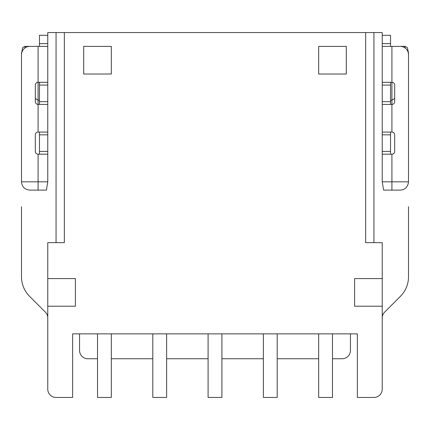 <?xml version="1.0" encoding="UTF-8"?>
<svg xmlns="http://www.w3.org/2000/svg" width="430" height="430" viewBox="0 0 430 430"><rect width="100%" height="100%" fill="white"/><g stroke="black" fill="none" stroke-linecap="round" stroke-linejoin="round"><path stroke-width="0.64" d="M39.469 35.319L47.762 35.319L39.469 35.319L39.469 46.381L24.644 46.381L22.548 47.768L21.774 52.551M47.762 181.831L47.762 154.187L47.762 181.831L46.381 190.119L47.762 181.831L21.5 181.831L21.5 54.669A8.294 8.294 0 0 1 29.794 46.381L47.762 46.381L47.762 82.313L47.762 32.556L64.344 32.556L64.344 242.644L47.762 242.644L47.762 389.15A8.294 8.294 0 0 0 56.056 397.444L72.638 397.444L72.638 333.863L79.55 333.863L79.55 350.45A8.294 8.294 0 0 0 87.844 358.744L97.519 358.744M47.762 132.069L47.762 104.431L47.762 154.187L38.087 154.187A2.763 2.763 0 0 1 35.319 151.419L35.319 134.837A2.763 2.763 0 0 1 38.087 132.069L47.762 132.069M382.238 154.187L391.913 154.187L391.913 181.831L382.238 181.831L383.619 190.119L382.238 181.831L382.238 32.556L64.344 32.556M373.944 32.556L373.944 242.644M408.5 206.706A13.819 13.819 180 0 1 408.5 206.717A13.819 13.819 180 0 0 408.5 206.706L408.5 276.802A27.644 27.644 0 0 1 400.405 296.351L384.667 312.083A8.294 8.294 0 0 0 382.238 317.947L382.238 317.829M408.5 107.194L408.5 53.051L407.446 47.768L405.356 46.381L390.531 46.381L390.531 35.319L382.238 35.319L390.531 35.319M72.638 333.863L97.519 333.863L97.519 397.444L111.338 397.444L111.338 333.863L152.806 333.863L152.806 397.444L166.625 397.444L166.625 333.863L208.088 333.863L208.088 397.444L221.912 397.444L221.912 333.863L263.375 333.863L263.375 397.444L277.194 397.444L277.194 333.863L318.662 333.863L318.662 397.444L332.481 397.444L332.481 333.863L357.362 333.863L357.362 397.444L373.944 397.444A8.294 8.294 0 0 0 382.238 389.15L382.238 278.581L354.594 278.581L354.594 306.219L382.238 306.219M332.481 358.744L342.156 358.744A8.294 8.294 0 0 0 350.45 350.45L350.45 333.863L357.362 333.863M152.806 358.744L111.338 358.744M208.088 358.744L166.625 358.744M263.375 358.744L221.912 358.744M318.662 358.744L277.194 358.744M166.625 333.863L152.806 333.863M382.238 278.581L382.238 242.644L365.656 242.644L365.656 32.556M221.912 333.863L208.088 333.863M277.194 333.863L263.375 333.863M332.481 333.863L318.662 333.863M111.338 333.863L97.519 333.863M47.762 367.349L47.762 364.076M47.762 317.947A8.294 8.294 0 0 0 45.333 312.083A8.294 8.294 0 0 1 47.762 317.947L47.762 317.829M382.238 298.259L382.238 295.141M382.238 367.349L382.238 367.983M408.5 100.228A5.531 3.537 0 0 1 408.5 100.233L408.5 77.008M408.226 52.551L408.5 53.051A2.763 1.956 180 0 0 408.054 51.987M390.531 154.187L390.531 132.069M390.531 104.431L390.531 82.313M382.238 104.431L391.913 104.431L391.913 82.313L382.238 82.313M383.619 190.119L400.206 190.119C405.108 189.764 407.871 187.002 408.5 181.831L408.5 54.669A8.294 8.294 0 0 0 400.206 46.381L382.238 46.381M382.238 132.069L391.913 132.069A2.763 2.763 0 0 1 394.681 134.837L394.681 151.419A2.763 2.763 0 0 1 391.913 154.187M391.913 132.069L391.913 104.431A2.763 2.763 0 0 0 394.681 101.663L394.681 85.081A2.763 2.763 0 0 0 391.913 82.313L391.913 46.381M391.913 190.119L391.913 181.831L408.5 181.831M45.333 312.083L29.595 296.351A27.644 27.644 0 0 1 21.5 276.802L21.5 206.706A13.819 13.819 180 0 0 21.5 206.717M21.5 100.233L21.5 77.008L21.5 100.233A5.531 3.537 0 0 1 21.5 100.228M21.5 74.019L21.5 77.008A5.531 3.537 180 0 0 21.5 77.008M35.319 98.459L38.087 100.233L38.087 104.431L47.762 104.431L47.762 82.313L38.087 82.313L38.087 100.233L39.469 100.233M21.5 107.194L21.5 53.051A2.763 1.956 180 0 1 21.946 51.987M39.469 82.313L39.469 104.431M39.469 132.069L39.469 154.187M46.381 190.119L29.794 190.119C24.725 189.608 21.962 186.846 21.5 181.831M38.087 46.381L38.087 82.313A2.763 2.763 0 0 0 35.319 85.081L35.319 101.663A2.763 2.763 0 0 0 38.087 104.431L38.087 132.069M56.056 242.644L56.056 32.556M382.238 317.947A8.294 8.294 0 0 1 384.667 312.083A8.294 8.294 0 0 0 382.238 317.947M47.762 306.219L75.406 306.219L75.406 278.581L47.762 278.581M346.306 46.381L318.662 46.381L318.662 74.019L346.306 74.019L346.306 46.381M83.694 74.019L111.338 74.019L111.338 46.381L83.694 46.381L83.694 74.019M390.531 43.613L382.238 43.613M390.531 100.233L391.913 100.233L394.681 98.459M382.238 151.419L390.531 151.419M390.531 134.837L382.238 134.837M382.238 101.663L390.531 101.663M390.531 85.081L382.238 85.081M47.762 43.613L39.469 43.613M38.087 190.119L38.087 154.187M47.762 85.081L39.469 85.081M39.469 101.663L47.762 101.663M47.762 134.837L39.469 134.837M39.469 151.419L47.762 151.419M24.66 48.155L25.322 46.381M404.678 46.381L405.339 48.155M64.344 38.087L64.344 141.104M382.238 307.869L382.238 308.154"/></g></svg>
